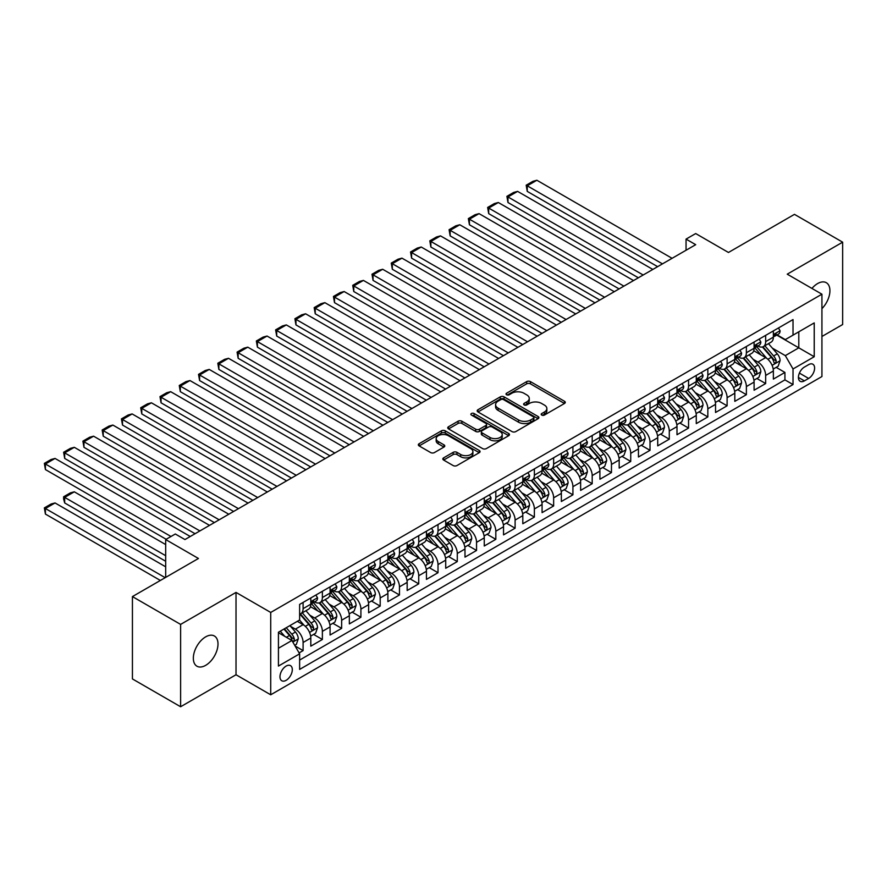 <?xml version="1.0" encoding="UTF-8"?>
<svg xmlns="http://www.w3.org/2000/svg" width="887" height="887" viewBox="0 0 887 887"><rect width="100%" height="100%" fill="white"/><g stroke="black" fill="none" stroke-linecap="round" stroke-linejoin="round"><path stroke-width="1.33" d="M541.746 415.072A1.874 1.087 0 0 0 544.396 415.072L564.498 403.463A2.672 1.541 0 0 0 565.285 402.376A2.672 1.541 0 0 0 564.498 401.279L530.448 381.621A2.672 1.541 0 0 0 526.667 381.621L506.566 393.229A1.874 1.087 0 0 0 506.011 393.994A1.874 1.087 0 0 0 506.566 394.759A1.874 1.087 0 0 0 509.216 394.759L511.81 393.251A8.56 4.945 0 0 1 523.918 393.251L526.756 394.892A8.56 4.945 0 0 1 529.262 398.385A8.56 4.945 0 0 1 526.756 401.889L524.162 403.385A1.874 1.087 0 0 0 523.607 404.15A1.874 1.087 0 0 0 524.162 404.915A1.874 1.087 0 0 0 526.811 404.915L529.406 403.419A8.56 4.945 0 0 1 541.513 403.419L544.352 405.049A8.56 4.945 0 0 1 546.858 408.552A8.56 4.945 0 0 1 544.352 412.045L541.746 413.542A1.874 1.087 0 0 0 541.203 414.307A1.874 1.087 0 0 0 541.746 415.072L541.746 413.542M205.662 665.35A17.441 10.067 120 0 0 217.06 649.983A17.441 10.067 120 0 0 214.388 636.001A17.441 10.067 120 0 0 205.662 636.866A17.441 10.067 120 0 0 194.275 652.233A17.441 10.067 120 0 0 196.947 666.215A17.441 10.067 120 0 0 205.662 665.35M821.927 308.643A17.441 10.067 120 0 0 826.318 282.709A17.441 10.067 120 0 0 817.592 283.574A17.441 10.067 120 0 0 811.938 288.43M286.135 680.318A8.726 5.034 120 0 0 291.834 672.634A8.726 5.034 120 0 0 290.492 665.638A8.726 5.034 120 0 0 286.135 666.07A8.726 5.034 120 0 0 280.436 673.765A8.726 5.034 120 0 0 281.778 680.75A8.726 5.034 120 0 0 286.135 680.318M443.611 457.858A2.672 1.541 0 0 0 442.835 458.956A2.672 1.541 0 0 0 443.611 460.043L453.168 465.564A2.672 1.541 0 0 0 456.949 465.564L479.279 452.669A2.672 1.541 0 0 0 480.055 451.583A2.672 1.541 0 0 0 479.279 450.485L445.219 430.827A2.672 1.541 0 0 0 441.438 430.827L419.119 443.722A2.672 1.541 0 0 0 418.331 444.808A2.672 1.541 0 0 0 419.119 445.906L430.661 452.558A2.672 1.541 0 0 0 434.442 452.558L443.988 447.048A2.672 1.541 0 0 0 444.775 445.961A2.672 1.541 0 0 0 443.988 444.864L438.267 441.56A7.151 4.136 0 0 1 436.171 438.644A7.151 4.136 0 0 1 440.595 434.818A7.151 4.136 0 0 1 448.39 435.717L470.809 448.656A7.151 4.136 0 0 1 472.904 451.583A7.151 4.136 0 0 1 468.491 455.397A7.151 4.136 0 0 1 460.686 454.499L456.949 452.348A2.672 1.541 0 0 0 453.168 452.348L443.611 457.858L443.611 460.043M821.927 336.483L842.65 324.52L842.65 242.173L794.464 214.355L728.46 252.473L695.696 233.558L686.05 239.113L695.696 244.679L184.951 539.551L175.316 533.996L165.681 539.551L165.681 577.393M180.615 624.404L180.615 706.751L236.02 674.752L236.02 592.416L180.615 624.404L132.429 596.585L198.444 558.477L165.681 539.551M236.02 592.416L270.712 612.44L821.927 294.196L821.927 376.543L270.712 694.787L270.712 612.44M842.65 242.173L787.235 274.172L821.927 294.196M511.999 431.592A2.672 1.541 0 0 0 515.79 431.592L538.11 418.708A2.672 1.541 0 0 0 538.897 417.611A2.672 1.541 0 0 0 538.11 416.524L504.06 396.866A2.672 1.541 0 0 0 500.279 396.866L477.949 409.75A2.672 1.541 0 0 0 477.162 410.836A2.672 1.541 0 0 0 477.949 411.934L511.999 431.592M472.172 415.482A1.874 1.087 0 0 1 474.068 415.748L474.068 413.519L508.694 433.51A2.672 1.541 0 0 1 509.471 434.597A2.672 1.541 0 0 1 508.694 435.694L486.364 448.578A2.672 1.541 0 0 1 482.583 448.578L448.534 428.92L458.091 423.443L458.091 421.214L448.534 426.736A2.672 1.541 0 0 0 447.747 427.822A2.672 1.541 0 0 0 448.534 428.92L448.534 426.736M458.091 423.443A2.672 1.541 0 0 1 461.872 423.443L461.872 421.214A2.672 1.541 0 0 0 458.091 421.214M461.872 421.214L475.676 429.186A2.672 1.541 0 0 0 479.468 429.186L485.799 425.527A2.672 1.541 0 0 0 486.586 424.441A2.672 1.541 0 0 0 485.799 423.343L471.418 415.049A1.874 1.087 0 0 1 470.875 414.284A1.874 1.087 0 0 1 472.028 413.287A1.874 1.087 0 0 1 474.068 413.519M180.615 706.751L132.429 678.932L132.429 596.585M299.096 652.921L303.099 650.603L295.094 645.991M290.548 626.333L295.382 629.127A10.899 6.298 60 0 1 303.099 642.487L310.805 638.03L310.805 646.157L322.369 639.483L313.599 634.416M309.818 615.212L314.663 618.006A10.899 6.298 60 0 1 322.369 631.356L330.075 626.909L330.075 635.025L341.639 628.351L332.869 623.295M329.088 604.08L333.933 606.874A10.899 6.298 60 0 1 341.639 620.235L349.345 615.778L349.345 623.905L360.909 617.23L352.139 612.163M348.369 592.959L353.203 595.754A10.899 6.298 60 0 1 360.909 609.103L368.626 604.657L368.626 612.773L380.19 606.098L371.42 601.031M367.639 581.828L372.473 584.622A10.899 6.298 60 0 1 380.19 597.971L387.896 593.525L387.896 601.652L399.46 594.966L390.69 589.91M386.909 570.696L391.755 573.49A10.899 6.298 60 0 1 399.46 586.85L407.166 582.393L407.166 590.52L418.731 583.846L409.96 578.779M406.191 559.575L411.025 562.369A10.899 6.298 60 0 1 418.731 575.718L426.447 571.272L426.447 579.388L438.012 572.714L429.241 567.658M425.461 548.443L430.295 551.237A10.899 6.298 60 0 1 438.012 564.598L445.717 560.14L445.717 568.268L457.282 561.593L448.512 556.526M444.731 537.322L449.576 540.116A10.899 6.298 60 0 1 457.282 553.466L464.988 549.02L464.988 557.136L476.552 550.461L467.782 545.394M464.001 526.191L468.846 528.985A10.899 6.298 60 0 1 476.552 542.334L484.258 537.888L484.258 546.015L495.822 539.329L487.063 534.273M483.282 515.07L488.116 517.864A10.899 6.298 60 0 1 495.822 531.213L503.539 526.756L503.539 534.883L515.103 528.208L506.333 523.142M502.552 503.938L507.386 506.732A10.899 6.298 60 0 1 515.103 520.081L522.809 515.635L522.809 523.751L534.373 517.077L525.603 512.021M521.822 492.806L526.667 495.6A10.899 6.298 60 0 1 534.373 508.961L542.079 504.503L542.079 512.631L553.643 505.956L544.873 500.889M541.103 481.685L545.937 484.479A10.899 6.298 60 0 1 553.643 497.829L561.36 493.383L561.36 501.499L572.924 494.824L564.154 489.757M560.373 470.553L565.207 473.348A10.899 6.298 60 0 1 572.924 486.697L580.63 482.251L580.63 490.378L592.194 483.703L583.424 478.636M579.643 459.433L584.489 462.227A10.899 6.298 60 0 1 592.194 475.576L599.9 471.119L599.9 479.246L611.465 472.571L602.694 467.504M598.913 448.301L603.759 451.095A10.899 6.298 60 0 1 611.465 464.444L619.181 459.998L619.181 468.114L630.735 461.44L621.975 456.384M618.195 437.169L623.029 439.963A10.899 6.298 60 0 1 630.735 453.324L638.452 448.866L638.452 456.993L650.016 450.319L641.246 445.252M637.465 426.048L642.299 428.842A10.899 6.298 60 0 1 650.016 442.192L657.722 437.746L657.722 445.862L669.286 439.187L660.516 434.12M656.735 414.916L661.58 417.71A10.899 6.298 60 0 1 669.286 431.06L676.992 426.614L676.992 434.741L688.556 428.066L679.786 422.999M676.016 403.796L680.85 406.59A10.899 6.298 60 0 1 688.556 419.939L696.273 415.482L696.273 423.609L707.837 416.934L699.067 411.867M695.286 392.664L700.12 395.458A10.899 6.298 60 0 1 707.837 408.807L715.543 404.361L715.543 412.488L727.107 405.802L718.337 400.747M714.556 381.532L719.401 384.326A10.899 6.298 60 0 1 727.107 397.686L734.813 393.229L734.813 401.356L746.377 394.682L737.607 389.615M733.826 370.411L738.671 373.205A10.899 6.298 60 0 1 746.377 386.555L754.094 382.109L754.094 390.225L765.658 383.55L765.658 375.434A10.899 6.298 -120 0 0 757.941 362.073L753.107 359.279M756.888 378.494L765.658 383.55M310.805 638.03A10.899 6.298 -120 0 0 303.099 624.681L297.311 621.343M330.075 626.909A10.899 6.298 -120 0 0 322.369 613.549L310.45 606.675M349.345 615.778A10.899 6.298 -120 0 0 341.639 602.428L329.72 595.543M368.626 604.657A10.899 6.298 -120 0 0 360.909 591.296L348.99 584.422M387.896 593.525A10.899 6.298 -120 0 0 380.19 580.176L368.271 573.29M407.166 582.393A10.899 6.298 -120 0 0 399.46 569.044L387.541 562.158M426.447 571.272A10.899 6.298 -120 0 0 418.731 557.912L406.811 551.038M445.717 560.14A10.899 6.298 -120 0 0 438.012 546.791L426.093 539.906M464.988 549.02A10.899 6.298 -120 0 0 457.282 535.659L445.363 528.785M484.258 537.888A10.899 6.298 -120 0 0 476.552 524.539L464.633 517.653M503.539 526.756A10.899 6.298 -120 0 0 495.822 513.407L483.903 506.521M522.809 515.635A10.899 6.298 -120 0 0 515.103 502.275L503.184 495.401M542.079 504.503A10.899 6.298 -120 0 0 534.373 491.154L522.454 484.269M561.36 493.383A10.899 6.298 -120 0 0 553.643 480.022L541.724 473.148M580.63 482.251A10.899 6.298 -120 0 0 572.924 468.901L561.005 462.016M599.9 471.119A10.899 6.298 -120 0 0 592.194 457.77L580.275 450.884M619.181 459.998A10.899 6.298 -120 0 0 611.465 446.649L599.545 439.764M638.452 448.866A10.899 6.298 -120 0 0 630.735 435.517L618.816 428.632M657.722 437.746A10.899 6.298 -120 0 0 650.016 424.385L638.097 417.511M676.992 426.614A10.899 6.298 -120 0 0 669.286 413.264L657.367 406.379M696.273 415.482A10.899 6.298 -120 0 0 688.556 402.133L676.637 395.247M715.543 404.361A10.899 6.298 -120 0 0 707.837 391.012L695.918 384.126M734.813 393.229A10.899 6.298 -120 0 0 727.107 379.88L715.188 372.995M754.094 382.109A10.899 6.298 -120 0 0 746.377 368.748L734.458 361.874M808.634 364.635L804.387 367.085A8.449 4.878 120 0 0 798.877 374.525A8.449 4.878 120 0 0 800.163 381.299A8.449 4.878 120 0 0 804.387 380.878L808.634 378.439A8.449 4.878 120 0 0 814.155 370.988A8.449 4.878 120 0 0 812.858 364.213A8.449 4.878 120 0 0 808.634 364.635M278.429 648.275L291.912 640.481L299.629 653.83L299.629 669.408L793.022 384.548L793.022 368.97L785.317 355.62L772.377 348.159M299.629 653.83L278.429 666.07L278.429 632.243L299.629 620.002L299.629 604.424L793.022 319.564L793.022 335.142L814.222 322.912L814.222 356.729L793.022 368.97M314.552 601.918L314.663 601.985A10.899 6.298 60 0 0 320.107 602.517L327.824 598.071A10.899 6.298 -120 0 0 330.075 593.081L330.075 586.85M333.834 590.797L333.933 590.853A10.899 6.298 60 0 0 339.377 591.396L347.094 586.939A10.899 6.298 -120 0 0 349.345 581.95L349.345 575.718M353.104 579.666L353.203 579.721A10.899 6.298 60 0 0 358.658 580.264L366.364 575.818A10.899 6.298 -120 0 0 368.626 570.829L368.626 564.598M372.374 568.545L372.473 568.6A10.899 6.298 60 0 0 377.929 569.144L385.634 564.686A10.899 6.298 -120 0 0 387.896 559.697L387.896 553.466M391.655 557.413L391.755 557.468A10.899 6.298 60 0 0 397.199 558.012L404.915 553.566A10.899 6.298 -120 0 0 407.166 548.565L407.166 542.334M410.925 546.281L411.025 546.348A10.899 6.298 60 0 0 416.48 546.88L424.186 542.434A10.899 6.298 -120 0 0 426.447 537.444L426.447 531.213M430.195 535.16L430.295 535.216A10.899 6.298 60 0 0 435.75 535.759L443.456 531.302A10.899 6.298 -120 0 0 445.717 526.313L445.717 520.081M449.465 524.029L449.576 524.095A10.899 6.298 60 0 0 455.02 524.627L462.737 520.181A10.899 6.298 -120 0 0 464.988 515.192L464.988 508.961M468.746 512.908L468.846 512.963A10.899 6.298 60 0 0 474.301 513.506L482.007 509.049A10.899 6.298 -120 0 0 484.258 504.06L484.258 497.829M488.016 501.776L488.116 501.831A10.899 6.298 60 0 0 493.571 502.375L501.277 497.929A10.899 6.298 -120 0 0 503.539 492.928L503.539 486.697M507.286 490.644L507.386 490.711A10.899 6.298 60 0 0 512.841 491.243L520.547 486.797A10.899 6.298 -120 0 0 522.809 481.807L522.809 475.576M526.568 479.523L526.667 479.579A10.899 6.298 60 0 0 532.111 480.122L539.828 475.665A10.899 6.298 -120 0 0 542.079 470.675L542.079 464.444M545.838 468.391L545.937 468.458A10.899 6.298 60 0 0 551.392 468.99L559.098 464.544A10.899 6.298 -120 0 0 561.36 459.555L561.36 453.324M565.108 457.271L565.207 457.326A10.899 6.298 60 0 0 570.663 457.869L578.368 453.412A10.899 6.298 -120 0 0 580.63 448.423L580.63 442.192M584.378 446.139L584.489 446.194A10.899 6.298 60 0 0 589.933 446.738L597.65 442.291A10.899 6.298 -120 0 0 599.9 437.291L599.9 431.06M603.659 435.018L603.759 435.073A10.899 6.298 60 0 0 609.214 435.606L616.92 431.16A10.899 6.298 -120 0 0 619.181 426.17L619.181 419.939M622.929 423.886L623.029 423.942A10.899 6.298 60 0 0 628.484 424.485L636.19 420.028A10.899 6.298 -120 0 0 638.452 415.038L638.452 408.807M642.199 412.754L642.299 412.821A10.899 6.298 60 0 0 647.754 413.353L655.46 408.907A10.899 6.298 -120 0 0 657.722 403.918L657.722 397.686M661.48 401.634L661.58 401.689A10.899 6.298 60 0 0 667.024 402.232L674.741 397.775A10.899 6.298 -120 0 0 676.992 392.786L676.992 386.555M680.75 390.502L680.85 390.557A10.899 6.298 60 0 0 686.305 391.1L694.011 386.654A10.899 6.298 -120 0 0 696.273 381.654L696.273 375.423M700.02 379.381L700.12 379.436A10.899 6.298 60 0 0 705.575 379.969L713.281 375.523A10.899 6.298 -120 0 0 715.543 370.533L715.543 364.302M719.302 368.249L719.401 368.305A10.899 6.298 60 0 0 724.845 368.848L732.562 364.391A10.899 6.298 -120 0 0 734.813 359.401L734.813 353.17M738.572 357.117L738.671 357.184A10.899 6.298 60 0 0 744.126 357.716L751.832 353.27A10.899 6.298 -120 0 0 754.094 348.281L754.094 342.049M299.629 660.061L784.928 379.88L784.928 372.429L773.364 379.104L773.364 370.977A10.899 6.298 -120 0 0 765.658 357.627L753.739 350.742M757.842 345.997L757.941 346.052A10.899 6.298 -120 0 0 763.397 346.595A10.899 6.298 -120 0 0 765.658 341.606L765.658 335.375M763.397 346.595L771.102 342.138A10.899 6.298 -120 0 0 773.364 337.149L773.364 330.918M303.099 602.428L303.099 608.659A10.899 6.298 60 0 1 300.837 613.649A10.899 6.298 60 0 1 299.629 614.092M300.837 613.649L308.543 609.203A10.899 6.298 -120 0 0 310.805 604.202L310.805 597.971M322.369 591.296L322.369 597.528A10.899 6.298 60 0 1 320.107 602.517M341.639 580.176L341.639 586.407A10.899 6.298 60 0 1 339.377 591.396M360.909 569.044L360.909 575.275A10.899 6.298 60 0 1 358.658 580.264M380.19 557.912L380.19 564.143A10.899 6.298 60 0 1 377.929 569.144M399.46 546.791L399.46 553.022A10.899 6.298 60 0 1 397.199 558.012M418.731 535.659L418.731 541.89A10.899 6.298 60 0 1 416.48 546.88M438.012 524.539L438.012 530.77A10.899 6.298 60 0 1 435.75 535.759M457.282 513.407L457.282 519.638A10.899 6.298 60 0 1 455.02 524.627M476.552 502.275L476.552 508.506A10.899 6.298 60 0 1 474.301 513.506M495.822 491.154L495.822 497.385A10.899 6.298 60 0 1 493.571 502.375M515.103 480.022L515.103 486.253A10.899 6.298 60 0 1 512.841 491.243M534.373 468.901L534.373 475.133A10.899 6.298 60 0 1 532.111 480.122M553.643 457.77L553.643 464.001A10.899 6.298 60 0 1 551.392 468.99M572.924 446.638L572.924 452.869A10.899 6.298 60 0 1 570.663 457.869M592.194 435.517L592.194 441.748A10.899 6.298 60 0 1 589.933 446.738M611.465 424.385L611.465 430.616A10.899 6.298 60 0 1 609.214 435.606M630.735 413.264L630.735 419.496A10.899 6.298 60 0 1 628.484 424.485M650.016 402.133L650.016 408.364A10.899 6.298 60 0 1 647.754 413.353M669.286 391.001L669.286 397.243A10.899 6.298 60 0 1 667.024 402.232M688.556 379.88L688.556 386.111A10.899 6.298 60 0 1 686.305 391.1M707.837 368.748L707.837 374.979A10.899 6.298 60 0 1 705.575 379.969M727.107 357.627L727.107 363.858A10.899 6.298 60 0 1 724.845 368.848M746.377 346.495L746.377 352.727A10.899 6.298 60 0 1 744.126 357.716M746.377 386.555L746.377 394.682M727.107 397.686L727.107 405.802M707.837 408.807L707.837 416.934M688.556 419.939L688.556 428.066M669.286 431.06L669.286 439.187M650.016 442.192L650.016 450.319M630.735 453.324L630.735 461.44M611.465 464.444L611.465 472.571M592.194 475.576L592.194 483.703M572.924 486.697L572.924 494.824M553.643 497.829L553.643 505.956M534.373 508.961L534.373 517.077M515.103 520.081L515.103 528.208M495.822 531.213L495.822 539.329M476.552 542.334L476.552 550.461M457.282 553.466L457.282 561.593M438.012 564.598L438.012 572.714M418.731 575.718L418.731 583.846M399.46 586.85L399.46 594.966M380.19 597.971L380.19 606.098M360.909 609.103L360.909 617.23M341.639 620.235L341.639 628.351M322.369 631.356L322.369 639.483M303.099 642.487L303.099 650.603M291.912 640.481L278.429 632.697M785.317 355.62L798.799 347.837L798.799 331.805L814.222 322.912M776.735 335.086L814.222 356.729M777.112 334.865L785.317 339.599L793.022 335.142M236.02 674.752L270.712 694.787M686.05 239.113L686.05 250.245M776.158 367.362L784.928 372.429M784.928 379.88L793.022 384.548M542.5 415.338L544.352 414.273A8.56 4.945 0 0 0 546.858 410.77L546.858 408.552M529.262 398.385L529.262 400.614A8.56 4.945 0 0 1 526.756 404.106L524.904 405.182M564.465 403.485L530.448 383.849A2.672 1.541 0 0 0 526.667 383.849L507.309 395.025M538.076 418.731L504.06 399.083A2.672 1.541 0 0 0 500.279 399.083L477.982 411.956M533.375 418.376A1.874 1.087 0 0 0 533.93 417.611A1.874 1.087 0 0 0 533.375 416.846L503.494 399.593A1.874 1.087 0 0 0 500.845 399.593L498.095 401.179A8.56 4.945 0 0 0 495.589 404.672A8.56 4.945 0 0 0 498.095 408.164L518.529 419.961A8.56 4.945 0 0 0 530.637 419.961L533.375 418.376L533.375 420.604A1.874 1.087 0 0 0 533.93 419.839L533.93 417.611M495.589 404.672L495.589 406.9A8.56 4.945 0 0 0 498.095 410.393L498.095 408.164M533.375 420.604L530.637 422.19A8.56 4.945 0 0 1 518.529 422.19L498.095 410.393M461.872 423.443L475.676 431.415A2.672 1.541 0 0 0 479.468 431.415L485.799 427.756A2.672 1.541 0 0 0 486.586 426.669L486.586 424.441M474.068 415.748L508.661 435.705M490.012 437.468A7.151 4.136 0 0 0 497.807 438.355A7.151 4.136 0 0 0 502.23 434.541A7.151 4.136 0 0 0 500.135 431.625L492.23 427.057A2.672 1.541 0 0 0 488.449 427.057L482.118 430.716A2.672 1.541 0 0 0 481.331 431.814A2.672 1.541 0 0 0 482.118 432.9L490.012 437.468L490.012 439.686A7.151 4.136 0 0 0 497.807 440.584A7.151 4.136 0 0 0 502.23 436.77L502.23 434.541M481.331 431.814L481.331 434.042A2.672 1.541 0 0 0 482.118 435.129L482.118 432.9M490.012 439.686L482.118 435.129M472.904 451.583L472.904 453.811A7.151 4.136 0 0 1 468.491 457.625A7.151 4.136 0 0 1 460.686 456.727L456.949 454.576A2.672 1.541 0 0 0 453.168 454.576L443.655 460.065M436.171 438.644L436.171 440.861A7.151 4.136 0 0 0 438.267 443.788L438.267 441.56M443.955 447.07L438.267 443.788M479.235 452.692L445.219 433.056A2.672 1.541 0 0 0 441.438 433.056L419.152 445.917M773.198 369.07L778.176 366.198L780.105 360.632A7.218 4.169 -120 0 0 777.289 353.846L768.486 343.646M766.723 358.326L756.655 346.673M527.244 235.887L619.082 288.918L488.693 213.634L487.639 207.458L494.381 203.566L498.328 202.513L488.693 208.068L488.693 213.634M761.002 354.933L755.159 348.17A17.308 9.99 -120 0 0 754.615 347.571M762.41 346.983L771.324 357.295A7.218 4.169 60 0 1 773.896 362.273C774.983 363.725 775.748 363.282 776.203 360.931A7.218 4.169 -120 0 0 773.63 355.964L764.827 345.764M762.942 346.817L772.51 357.893A3.681 2.129 60 0 1 773.431 359.335L776.203 360.931M773.896 362.273L774.418 363.127M662.445 263.871L527.244 185.815L527.244 191.381L657.622 266.654M778.464 327.968L780.105 330.807A7.218 4.169 60 0 1 778.609 334L774.95 336.118A7.218 4.169 -120 0 0 776.203 334.454L776.058 333.811M672.08 258.317L536.879 180.249L527.244 185.815L526.179 185.206L532.932 181.314L536.879 180.249M773.608 336.45L773.63 336.45A7.218 4.169 -120 0 0 774.95 336.118M775.271 333.911L776.203 334.454C775.759 333.368 774.983 333.811 773.896 335.785A7.218 4.169 60 0 1 773.364 336.816M527.244 191.381L526.179 185.206M753.928 380.19L758.906 377.319L760.835 371.753A7.218 4.169 -120 0 0 758.019 364.978L749.216 354.778M747.453 369.458L737.385 357.805M507.974 247.018L599.8 300.039M741.72 366.065L735.877 359.302A17.308 9.99 -120 0 0 735.345 358.703M743.14 358.115L752.043 368.427A7.218 4.169 60 0 1 754.626 373.405C755.702 374.857 756.478 374.403 756.933 372.063A7.218 4.169 -120 0 0 754.36 367.085L745.557 356.896M743.661 357.938L753.229 369.025A3.681 2.129 60 0 1 754.161 370.467L756.933 372.063M754.626 373.405L755.147 374.259M734.658 391.322L739.636 388.451L741.565 382.885A7.218 4.169 -120 0 0 738.749 376.099L729.946 365.91M728.183 380.59L718.115 368.937M488.693 258.15L580.53 311.171L450.152 235.887L449.088 229.711L455.84 225.819L459.788 224.766L450.152 230.332L450.152 235.887M722.45 377.186L716.607 370.433A17.308 9.99 -120 0 0 716.075 369.824M723.87 369.236L732.773 379.547A7.218 4.169 60 0 1 735.345 384.526C736.432 385.978 737.208 385.535 737.662 383.195A7.218 4.169 -120 0 0 735.09 378.217L726.276 368.016M724.391 369.07L733.959 380.146A3.681 2.129 60 0 1 734.891 381.587L737.662 383.195M735.345 384.526L735.877 385.379M715.377 402.454L720.366 399.571L722.284 394.005A7.218 4.169 -120 0 0 719.479 387.231L710.664 377.03M708.901 391.71L698.845 380.057M469.423 269.271L561.26 322.291L430.871 247.018L429.818 240.843L436.559 236.951L440.517 235.887L430.871 241.452L430.871 247.018M703.18 388.318L697.337 381.554A17.308 9.99 -120 0 0 696.794 380.955M704.588 380.368L713.503 390.679A7.218 4.169 60 0 1 716.075 395.657C717.162 397.11 717.927 396.666 718.392 394.316A7.218 4.169 -120 0 0 715.809 389.338L707.006 379.148M705.121 380.201L714.689 391.278A3.681 2.129 60 0 1 715.609 392.719L718.392 394.316M716.075 395.657L716.596 396.511M696.107 413.575L701.085 410.703L703.014 405.137A7.218 4.169 -120 0 0 700.198 398.352L691.394 388.162M689.631 402.842L679.564 391.189M450.152 280.403L541.99 333.423L411.601 258.15L410.548 251.975L417.289 248.072L421.236 247.018L411.601 252.584L411.601 258.15M683.899 399.449L678.067 392.686A17.308 9.99 -120 0 0 677.524 392.076M685.318 391.489L694.222 401.811A7.218 4.169 60 0 1 696.805 406.778C697.892 408.231 698.657 407.787 699.111 405.448A7.218 4.169 -120 0 0 696.539 400.469L687.735 390.28M685.839 391.322L695.419 402.41A3.681 2.129 60 0 1 696.339 403.84L699.111 405.448M696.805 406.778L697.326 407.643M643.175 275.003L507.974 196.947L507.974 202.513L638.352 277.786M759.194 339.1L760.835 341.938A7.218 4.169 60 0 1 759.339 345.132L755.68 347.249A7.218 4.169 -120 0 0 756.933 345.575L756.777 344.943M652.81 269.437L517.609 191.381L507.974 196.947L506.909 196.337L513.651 192.435L517.609 191.381M754.327 347.582L754.36 347.582A7.218 4.169 -120 0 0 755.68 347.249M756.001 345.043L756.933 345.575C756.478 344.489 755.713 344.932 754.626 346.917A7.218 4.169 60 0 1 754.094 347.948M507.974 202.513L506.909 196.337M623.894 286.135L487.639 207.458M739.924 350.221L741.565 353.059A7.218 4.169 60 0 1 740.068 356.252L736.398 358.37A7.218 4.169 -120 0 0 737.662 356.707L737.507 356.064M633.54 280.569L498.328 202.513M735.057 358.714L735.09 358.714A7.218 4.169 -120 0 0 736.398 358.37M736.731 356.175L737.662 356.707C737.208 355.62 736.432 356.064 735.345 358.049A7.218 4.169 60 0 1 734.813 359.069M604.624 297.256L469.423 219.2L469.423 224.766L599.812 300.039M720.654 361.353L722.284 364.191A7.218 4.169 60 0 1 720.787 367.384L717.128 369.502A7.218 4.169 -120 0 0 718.392 367.839L718.237 367.196M614.259 291.69L479.058 213.634L469.423 219.2L468.358 218.59L475.11 214.698L479.058 213.634M715.787 369.835L715.809 369.835A7.218 4.169 -120 0 0 717.128 369.502M717.45 367.296L718.392 367.839C717.938 366.752 717.162 367.196 716.075 369.169A7.218 4.169 60 0 1 715.543 370.201M469.423 224.766L468.358 218.59M585.353 308.388L449.088 229.711M701.373 372.485L703.014 375.312A7.218 4.169 60 0 1 701.517 378.516L697.858 380.623A7.218 4.169 -120 0 0 699.111 378.96L698.967 378.317M594.989 302.822L459.788 224.766M696.506 380.966L696.539 380.966A7.218 4.169 -120 0 0 697.858 380.623M698.18 378.427L699.111 378.96C698.657 377.873 697.892 378.317 696.805 380.301A7.218 4.169 60 0 1 696.273 381.321M676.836 424.707L681.815 421.835L683.744 416.269A7.218 4.169 -120 0 0 680.928 409.484L672.124 399.283M670.361 413.963L660.294 402.31M430.871 291.524L522.709 344.555L392.331 269.271L391.267 263.095L398.019 259.204L401.966 258.15L392.331 263.705L392.331 269.271M664.629 410.57L658.786 403.807A17.308 9.99 -120 0 0 658.254 403.208M666.048 402.62L674.952 412.932A7.218 4.169 60 0 1 677.524 417.91C678.61 419.363 679.387 418.919 679.841 416.568A7.218 4.169 -120 0 0 677.269 411.601L668.465 401.401M666.569 402.454L676.138 413.53A3.681 2.129 60 0 1 677.069 414.972L679.841 416.568M677.524 417.91L678.056 418.764M566.083 319.508L429.818 240.843M682.103 383.605L683.744 386.444A7.218 4.169 60 0 1 682.247 389.637L678.588 391.755A7.218 4.169 -120 0 0 679.841 390.092L679.686 389.448M575.718 313.954L440.517 235.887M677.236 392.087L677.269 392.087A7.218 4.169 -120 0 0 678.588 391.755M678.91 389.548L679.841 390.092C679.387 389.005 678.622 389.448 677.524 391.422A7.218 4.169 60 0 1 676.992 392.453M657.555 435.827L662.545 432.956L664.463 427.39A7.218 4.169 -120 0 0 661.658 420.615L652.854 410.415M651.08 425.095L641.024 413.442M411.601 302.655L503.439 355.676L373.061 280.403L371.997 274.227L378.738 270.335L382.696 269.271L373.061 274.837L373.061 280.403M645.359 421.702L639.516 414.939A17.308 9.99 -120 0 0 638.984 414.34M646.778 413.752L655.681 424.064A7.218 4.169 60 0 1 658.254 429.031C659.34 430.483 660.116 430.04 660.571 427.7A7.218 4.169 -120 0 0 657.988 422.722L649.184 412.533M647.299 413.575L656.868 424.662A3.681 2.129 60 0 1 657.799 426.104L660.571 427.7M658.254 429.031L658.786 429.896M546.802 330.64L410.548 251.975M662.833 394.737L664.463 397.576A7.218 4.169 60 0 1 662.977 400.769L659.307 402.886A7.218 4.169 -120 0 0 660.571 401.212L660.416 400.58M556.437 325.074L421.236 247.018M657.966 403.219L657.988 403.219A7.218 4.169 -120 0 0 659.307 402.886M659.64 400.68L660.571 401.212C660.116 400.126 659.34 400.569 658.254 402.554A7.218 4.169 60 0 1 657.722 403.585M638.285 446.959L643.263 444.088L645.193 438.522A7.218 4.169 -120 0 0 642.376 431.736L633.573 421.547M631.81 436.216L621.743 424.574M392.331 313.787L484.169 366.808L353.78 291.524L352.727 285.348L359.468 281.456L363.415 280.403L353.78 285.969L353.78 291.524M626.089 432.823L620.246 426.059A17.308 9.99 -120 0 0 619.703 425.461M627.497 424.873L636.411 435.184A7.218 4.169 60 0 1 638.984 440.163C640.07 441.615 640.835 441.172 641.29 438.832A7.218 4.169 -120 0 0 638.718 433.854L629.914 423.653M628.018 424.707L637.598 435.783A3.681 2.129 60 0 1 638.518 437.224L641.29 438.832M638.984 440.163L639.505 441.016M527.532 341.772L391.267 263.095M643.552 405.858L645.193 408.696A7.218 4.169 60 0 1 643.696 411.89L640.037 414.007A7.218 4.169 -120 0 0 641.29 412.344L641.146 411.701M537.167 336.206L401.966 258.15M638.695 414.351L638.718 414.351A7.218 4.169 -120 0 0 640.037 414.007M640.359 411.801L641.29 412.344C640.835 411.258 640.07 411.701 638.984 413.675A7.218 4.169 60 0 1 638.452 414.706M619.015 458.091L623.993 455.208L625.923 449.642A7.218 4.169 -120 0 0 623.106 442.868L614.303 432.668M612.54 447.347L602.473 435.694M373.061 324.908L464.888 377.929L334.51 302.655L333.445 296.48L340.198 292.588L344.145 291.524L334.51 297.09L334.51 302.655M606.808 443.955L600.965 437.191A17.308 9.99 -120 0 0 600.432 436.592M608.227 436.005L617.13 446.316A7.218 4.169 60 0 1 619.714 451.295C620.789 452.747 621.565 452.303 622.02 449.953A7.218 4.169 -120 0 0 619.448 444.975L610.644 434.785M608.748 435.839L618.317 446.915A3.681 2.129 60 0 1 619.248 448.356L622.02 449.953M619.714 451.295L620.235 452.148M508.262 352.893L371.997 274.227M624.282 416.99L625.923 419.828A7.218 4.169 60 0 1 624.426 423.021L620.767 425.139A7.218 4.169 -120 0 0 622.02 423.476L621.865 422.833M517.897 347.327L382.696 269.271M619.414 425.472L619.448 425.472A7.218 4.169 -120 0 0 620.767 425.139M621.088 422.933L622.02 423.476C621.565 422.389 620.8 422.833 619.714 424.806A7.218 4.169 60 0 1 619.181 425.838M599.745 469.212L604.723 466.34L606.653 460.774A7.218 4.169 -120 0 0 603.836 453.989L595.033 443.799M593.27 458.479L583.202 446.826M353.78 336.04L445.618 389.06L315.24 313.787L314.175 307.612L320.917 303.709L324.875 302.655L315.24 308.221L315.24 313.787M587.538 455.086L581.695 448.323A17.308 9.99 -120 0 0 581.162 447.713M588.957 447.126L597.86 457.437A7.218 4.169 60 0 1 600.432 462.415C601.519 463.868 602.295 463.424 602.75 461.085A7.218 4.169 -120 0 0 600.177 456.106L591.363 445.917M589.478 446.959L599.047 458.047A3.681 2.129 60 0 1 599.978 459.477L602.75 461.085M600.432 462.415L600.965 463.269M488.981 364.025L352.727 285.348M605.012 428.111L606.653 430.949A7.218 4.169 60 0 1 605.156 434.153L601.486 436.26A7.218 4.169 -120 0 0 602.75 434.597L602.595 433.954M498.616 358.459L363.415 280.403M600.144 436.604L600.177 436.604A7.218 4.169 -120 0 0 601.486 436.26M601.818 434.065L602.75 434.597C602.295 433.51 601.519 433.954 600.432 435.938A7.218 4.169 60 0 1 599.9 436.958M580.464 480.344L585.453 477.461L587.371 471.906A7.218 4.169 -120 0 0 584.566 465.121L575.752 454.92M573.989 469.6L563.921 457.947M334.51 347.161L426.348 400.181L295.959 324.908L294.905 318.732L301.647 314.841L305.605 313.787L295.959 319.342L295.959 324.908M568.268 466.207L562.425 459.444A17.308 9.99 -120 0 0 561.881 458.845M569.676 458.257L578.59 468.569A7.218 4.169 60 0 1 581.162 473.547C582.249 475 583.014 474.556 583.48 472.206A7.218 4.169 -120 0 0 580.896 467.238L572.093 457.038M570.208 458.091L579.776 469.168A3.681 2.129 60 0 1 580.697 470.609L583.48 472.206M581.162 473.547L581.684 474.401M469.711 375.146L333.445 296.48M585.742 439.242L587.371 442.081A7.218 4.169 60 0 1 585.875 445.274L582.216 447.392A7.218 4.169 -120 0 0 583.48 445.729L583.324 445.086M479.346 369.591L344.145 291.524M580.874 447.724L580.896 447.724A7.218 4.169 -120 0 0 582.216 447.392M582.537 445.185L583.48 445.729C583.025 444.642 582.249 445.086 581.162 447.059A7.218 4.169 60 0 1 580.63 448.09M561.194 491.465L566.172 488.593L568.101 483.027A7.218 4.169 -120 0 0 565.285 476.252L556.482 466.052M554.719 480.732L544.651 469.079M315.24 358.293L407.078 411.313L276.689 336.04L275.624 329.864L282.376 325.972L286.324 324.908L276.689 330.474L276.689 336.04M548.986 477.339L543.154 470.576A17.308 9.99 -120 0 0 542.611 469.977M550.406 469.389L559.309 479.701A7.218 4.169 60 0 1 561.892 484.668C562.979 486.12 563.744 485.677 564.199 483.337A7.218 4.169 -120 0 0 561.626 478.359L552.823 468.17M550.927 469.212L560.506 480.299A3.681 2.129 60 0 1 561.427 481.741L564.199 483.337M561.892 484.668L562.413 485.533M450.441 386.277L314.175 307.612M566.46 450.374L568.101 453.213A7.218 4.169 60 0 1 566.605 456.406L562.946 458.512A7.218 4.169 -120 0 0 564.199 456.849L564.054 456.217M460.076 380.711L324.875 302.655M561.593 458.856L561.626 458.856A7.218 4.169 -120 0 0 562.946 458.512M563.267 456.317L564.199 456.849C563.744 455.763 562.979 456.206 561.892 458.191A7.218 4.169 60 0 1 561.36 459.222M541.924 502.596L546.902 499.725L548.831 494.159A7.218 4.169 -120 0 0 546.015 487.373L537.212 477.184M535.449 491.853L525.381 480.2M295.959 369.424L387.796 422.445L257.418 347.161L256.354 340.985L263.106 337.093L267.054 336.04L257.418 341.606L257.418 347.161M529.716 488.46L523.873 481.696A17.308 9.99 -120 0 0 523.341 481.098M531.136 480.51L540.039 490.821A7.218 4.169 60 0 1 542.611 495.8C543.698 497.252 544.474 496.809 544.928 494.469A7.218 4.169 -120 0 0 542.356 489.491L533.553 479.29M531.657 480.344L541.225 491.42A3.681 2.129 60 0 1 542.157 492.862L544.928 494.469M542.611 495.8L543.143 496.653M431.16 397.409L294.905 318.732M547.19 461.495L548.831 464.333A7.218 4.169 60 0 1 547.334 467.527L543.676 469.644A7.218 4.169 -120 0 0 544.928 467.981L544.773 467.338M440.806 391.843L305.605 313.787M542.323 469.988L542.356 469.988A7.218 4.169 -120 0 0 543.676 469.644M543.997 467.438L544.928 467.981C544.474 466.895 543.698 467.338 542.611 469.312A7.218 4.169 60 0 1 542.079 470.343M522.643 513.728L527.632 510.845L529.55 505.28A7.218 4.169 -120 0 0 526.745 498.505L517.93 488.305M516.167 502.984L506.111 491.331M276.689 380.545L368.526 433.566L238.148 358.293L237.084 352.117L243.825 348.225L247.783 347.161L238.148 352.727L238.148 358.293M510.446 499.592L504.603 492.828A17.308 9.99 -120 0 0 504.071 492.23M511.866 491.642L520.769 501.953A7.218 4.169 60 0 1 523.341 506.932C524.428 508.384 525.204 507.929 525.658 505.59A7.218 4.169 -120 0 0 523.075 500.612L514.272 490.422M512.387 491.476L521.955 502.552A3.681 2.129 60 0 1 522.886 503.993L525.658 505.59M523.341 506.932L523.862 507.785M411.89 408.53L275.624 329.864M527.92 472.627L529.55 475.465A7.218 4.169 60 0 1 528.064 478.658L524.394 480.776A7.218 4.169 -120 0 0 525.658 479.113L525.503 478.47M421.525 402.964L286.324 324.908M523.053 481.109L523.075 481.109A7.218 4.169 -120 0 0 524.394 480.776M524.727 478.57L525.658 479.113C525.204 478.015 524.428 478.47 523.341 480.444A7.218 4.169 60 0 1 522.809 481.475M503.372 524.849L508.351 521.977L510.28 516.411A7.218 4.169 -120 0 0 507.464 509.626L498.66 499.436M496.897 514.116L486.83 502.463M257.418 391.677L349.256 444.697L218.867 369.424L217.814 363.249L224.555 359.346L228.502 358.293L218.867 363.858L218.867 369.424M491.165 510.724L485.333 503.96A17.308 9.99 -120 0 0 484.79 503.35M492.584 502.763L501.499 513.074A7.218 4.169 60 0 1 504.071 518.052C505.158 519.505 505.923 519.061 506.377 516.722A7.218 4.169 -120 0 0 503.805 511.744L495.001 501.543M493.105 502.596L502.685 513.684A3.681 2.129 60 0 1 503.605 515.114L506.377 516.722M504.071 518.052L504.592 518.906M392.619 419.662L256.354 340.985M508.639 483.748L510.28 486.586A7.218 4.169 60 0 1 508.783 489.79L505.124 491.897A7.218 4.169 -120 0 0 506.377 490.234L506.233 489.591M402.254 414.096L267.054 336.04M503.783 492.241L503.805 492.241A7.218 4.169 -120 0 0 505.124 491.897M505.446 489.702L506.377 490.234C505.923 489.147 505.158 489.591 504.071 491.575A7.218 4.169 60 0 1 503.539 492.595M484.102 535.981L489.081 533.098L491.01 527.543A7.218 4.169 -120 0 0 488.194 520.758L479.39 510.557M477.627 525.237L467.56 513.584M238.148 402.798L329.975 455.818L199.597 380.545L198.533 374.369L205.285 370.478L209.232 369.424L199.597 374.979L199.597 380.545M471.895 521.844L466.052 515.081A17.308 9.99 -120 0 0 465.52 514.482M473.314 513.895L482.218 524.206A7.218 4.169 60 0 1 484.801 529.184C485.876 530.637 486.653 530.193 487.107 527.843A7.218 4.169 -120 0 0 484.535 522.875L475.731 512.675M473.835 513.728L483.404 524.805A3.681 2.129 60 0 1 484.335 526.246L487.107 527.843M484.801 529.184L485.322 530.038M373.349 430.783L237.084 352.117M489.369 494.879L491.01 497.718A7.218 4.169 60 0 1 489.513 500.911L485.854 503.029A7.218 4.169 -120 0 0 487.107 501.366L486.952 500.723M382.984 425.228L247.783 347.161M484.502 503.361L484.535 503.361A7.218 4.169 -120 0 0 485.854 503.029M486.176 500.822L487.107 501.366C486.653 500.279 485.888 500.723 484.801 502.696A7.218 4.169 60 0 1 484.258 503.727M464.832 547.102L469.811 544.23L471.74 538.664A7.218 4.169 -120 0 0 468.924 531.89L460.12 521.689M458.346 536.369L448.29 524.716M218.867 413.93L310.705 466.95L180.327 391.677L179.263 385.501L186.004 381.598L189.962 380.545L180.327 386.111L180.327 391.677M452.625 532.976L446.782 526.213A17.308 9.99 -120 0 0 446.25 525.603M454.044 525.026L462.947 535.338A7.218 4.169 60 0 1 465.52 540.305C466.606 541.757 467.382 541.314 467.837 538.974A7.218 4.169 -120 0 0 465.265 533.996L456.45 523.807M454.565 524.849L464.134 535.936A3.681 2.129 60 0 1 465.065 537.378L467.837 538.974M465.52 540.305L466.052 541.17M354.068 441.914L217.814 363.249M470.099 506.011L471.74 508.85A7.218 4.169 60 0 1 470.243 512.043L466.573 514.15A7.218 4.169 -120 0 0 467.837 512.486L467.682 511.854M363.703 436.349L228.502 358.293M465.231 514.493L465.265 514.493A7.218 4.169 -120 0 0 466.573 514.15M466.906 511.954L467.837 512.486C467.382 511.4 466.606 511.843 465.52 513.828A7.218 4.169 60 0 1 464.988 514.859M445.551 558.233L450.529 555.362L452.459 549.796A7.218 4.169 -120 0 0 449.654 543.01L440.839 532.821M439.076 547.49L429.009 535.837M199.597 425.061L291.435 478.082L161.046 402.798L159.993 396.622L166.734 392.73L170.681 391.677L161.046 397.243L161.046 402.798M433.355 544.097L427.512 537.334A17.308 9.99 -120 0 0 426.969 536.735M434.763 536.147L443.677 546.459A7.218 4.169 60 0 1 446.25 551.437C447.336 552.889 448.101 552.446 448.567 550.106A7.218 4.169 -120 0 0 445.984 545.128L437.18 534.928M435.295 535.981L444.864 547.057A3.681 2.129 60 0 1 445.784 548.499L448.567 550.106M446.25 551.437L446.771 552.291M334.798 453.046L198.533 374.369M450.829 517.132L452.459 519.97A7.218 4.169 60 0 1 450.962 523.164L447.303 525.281A7.218 4.169 -120 0 0 448.567 523.618L448.412 522.975M344.433 447.48L209.232 369.424M445.961 525.625L445.984 525.625A7.218 4.169 -120 0 0 447.303 525.281M447.625 523.075L448.567 523.618C448.112 522.532 447.336 522.975 446.25 524.949A7.218 4.169 60 0 1 445.717 525.98M426.281 569.365L431.259 566.483L433.189 560.917A7.218 4.169 -120 0 0 430.372 554.142L421.569 543.942M419.806 558.622L409.739 546.969M180.327 436.182L272.165 489.203L141.776 413.93L140.711 407.754L147.464 403.862L151.411 402.798L141.776 408.364L141.776 413.93M414.074 555.229L408.231 548.465A17.308 9.99 -120 0 0 407.698 547.867M415.493 547.279L424.396 557.59A7.218 4.169 60 0 1 426.98 562.569C428.066 564.021 428.831 563.567 429.286 561.227A7.218 4.169 -120 0 0 426.714 556.249L417.91 546.059M416.014 547.113L425.583 558.189A3.681 2.129 60 0 1 426.514 559.63L429.286 561.227M426.98 562.569L427.501 563.422M315.528 464.167L179.263 385.501M431.548 528.264L433.189 531.102A7.218 4.169 60 0 1 431.692 534.296L428.033 536.413A7.218 4.169 -120 0 0 429.286 534.75L429.142 534.107M325.163 458.601L189.962 380.545M426.68 536.746L426.714 536.746A7.218 4.169 -120 0 0 428.033 536.413M428.354 534.207L429.286 534.75C428.831 533.652 428.066 534.107 426.98 536.081A7.218 4.169 60 0 1 426.447 537.112M407.011 580.486L411.989 577.614L413.919 572.048A7.218 4.169 -120 0 0 411.102 565.263L402.299 555.074M400.536 569.753L390.468 558.1M161.046 447.314L252.884 500.335L122.506 425.061L121.441 418.886L128.194 414.983L132.141 413.93L122.506 419.496L122.506 425.061M394.804 566.361L388.961 559.597A17.308 9.99 -120 0 0 388.428 558.987M396.223 558.4L405.126 568.711A7.218 4.169 60 0 1 407.698 573.689C408.785 575.142 409.561 574.698 410.016 572.359A7.218 4.169 -120 0 0 407.443 567.381L398.629 557.18M396.744 558.233L406.313 569.321A3.681 2.129 60 0 1 407.244 570.751L410.016 572.359M407.698 573.689L408.231 574.543M296.247 475.299L159.993 396.622M412.278 539.385L413.919 542.223A7.218 4.169 60 0 1 412.422 545.427L408.763 547.534A7.218 4.169 -120 0 0 410.016 545.871L409.861 545.228M305.893 469.733L170.681 391.677M407.41 547.878L407.443 547.878A7.218 4.169 -120 0 0 408.763 547.534M409.084 545.339L410.016 545.871C409.561 544.784 408.785 545.228 407.698 547.212A7.218 4.169 60 0 1 407.166 548.233M387.73 591.618L392.719 588.735L394.637 583.18A7.218 4.169 -120 0 0 391.832 576.395L383.018 566.194M381.255 580.874L371.198 569.221M141.776 458.435L233.614 511.455L103.225 436.182L102.171 430.007L108.913 426.115L112.871 425.061L103.225 430.616L103.225 436.182M375.534 577.481L369.691 570.718A17.308 9.99 -120 0 0 369.158 570.119M376.942 569.532L385.856 579.843A7.218 4.169 60 0 1 388.428 584.821C389.515 586.274 390.291 585.83 390.746 583.48A7.218 4.169 -120 0 0 388.162 578.512L379.359 568.312M377.474 569.365L387.042 580.442A3.681 2.129 60 0 1 387.974 581.883L390.746 583.48M388.428 584.821L388.95 585.675M276.977 486.42L140.711 407.754M393.008 550.517L394.637 553.355A7.218 4.169 60 0 1 393.152 556.548L389.482 558.666A7.218 4.169 -120 0 0 390.746 557.003L390.59 556.36M286.612 480.865L151.411 402.798M388.14 558.998L388.162 558.998A7.218 4.169 -120 0 0 389.482 558.666M389.814 556.459L390.746 557.003C390.291 555.916 389.515 556.36 388.428 558.333A7.218 4.169 60 0 1 387.896 559.364M368.46 602.739L373.438 599.867L375.367 594.301A7.218 4.169 -120 0 0 372.551 587.516L363.748 577.326M361.985 592.006L351.917 580.353M122.506 469.567L214.344 522.587L83.955 447.314L82.901 441.138L89.642 437.236L93.59 436.182L83.955 441.748L83.955 447.314M356.252 588.613L350.42 581.85A17.308 9.99 -120 0 0 349.877 581.24M357.672 580.663L366.586 590.975A7.218 4.169 60 0 1 369.158 595.942C370.245 597.394 371.01 596.951 371.465 594.612A7.218 4.169 -120 0 0 368.892 589.633L360.089 579.444M358.193 580.486L367.772 591.574A3.681 2.129 60 0 1 368.693 593.015L371.465 594.612M369.158 595.942L369.679 596.807M257.707 497.552L121.441 418.886M373.726 561.648L375.367 564.476A7.218 4.169 60 0 1 373.87 567.68L370.212 569.787A7.218 4.169 -120 0 0 371.465 568.123L371.32 567.492M267.342 491.986L132.141 413.93M368.859 570.13L368.892 570.13A7.218 4.169 -120 0 0 370.212 569.787M370.533 567.591L371.465 568.123C371.01 567.037 370.245 567.48 369.158 569.465A7.218 4.169 60 0 1 368.626 570.485M349.19 613.871L354.168 610.999L356.097 605.433A7.218 4.169 -120 0 0 353.281 598.647L344.478 588.458M342.715 603.127L332.647 591.474M103.225 480.687L195.062 533.719L64.684 458.435L63.62 452.259L70.372 448.367L74.32 447.314L64.684 452.869L64.684 458.435M336.982 599.734L331.139 592.971A17.308 9.99 -120 0 0 330.607 592.372M338.402 591.784L347.305 602.096A7.218 4.169 60 0 1 349.877 607.074C350.964 608.526 351.74 608.083 352.194 605.743A7.218 4.169 -120 0 0 349.622 600.765L340.819 590.565M338.923 591.618L348.491 602.694A3.681 2.129 60 0 1 349.423 604.136L352.194 605.743M349.877 607.074L350.409 607.928M238.437 508.672L102.171 430.007M354.456 572.769L356.097 575.608A7.218 4.169 60 0 1 354.6 578.801L350.942 580.918A7.218 4.169 -120 0 0 352.194 579.255L352.039 578.612M248.072 503.117L112.871 425.061M349.589 581.262L349.622 581.262A7.218 4.169 -120 0 0 350.942 580.918M351.263 578.712L352.194 579.255C351.74 578.169 350.975 578.612 349.877 580.586A7.218 4.169 60 0 1 349.345 581.617M329.92 625.002L334.898 622.12L336.816 616.554A7.218 4.169 -120 0 0 334.011 609.779L325.207 599.579M323.433 614.259L313.377 602.606M83.955 491.819L166.157 539.274L45.414 469.567L44.35 463.391L51.091 459.499L55.049 458.435L45.414 464.001L45.414 469.567M317.712 610.866L311.869 604.102A17.308 9.99 -120 0 0 311.337 603.504M319.132 602.916L328.035 613.227A7.218 4.169 60 0 1 330.607 618.206C331.694 619.658 332.47 619.204 332.924 616.864A7.218 4.169 -120 0 0 330.352 611.886L321.537 601.696M319.653 602.75L329.221 613.826A3.681 2.129 60 0 1 330.152 615.268L332.924 616.864M330.607 618.206L331.139 619.059M219.156 519.804L82.901 441.138M335.186 583.901L336.816 586.739A7.218 4.169 60 0 1 335.33 589.933L331.66 592.05A7.218 4.169 -120 0 0 332.924 590.387L332.769 589.744M228.791 514.238L93.59 436.182M330.319 592.383L330.352 592.383A7.218 4.169 -120 0 0 331.66 592.05M331.993 589.844L332.924 590.387C332.47 589.29 331.694 589.744 330.607 591.718A7.218 4.169 60 0 1 330.075 592.749M310.638 636.123L315.617 633.251L317.546 627.686A7.218 4.169 -120 0 0 314.741 620.9L305.926 610.711M165.681 555.694L64.684 497.385L74.32 491.819L165.681 544.563M304.163 625.39L299.551 620.046M64.684 502.951L63.62 498.993L63.62 496.775L64.684 497.385L64.684 502.951L165.681 561.26M298.442 621.998L297.688 621.122M299.85 614.037L308.765 624.348A7.218 4.169 60 0 1 311.337 629.327C312.424 630.779 313.189 630.335 313.654 627.996A7.218 4.169 -120 0 0 311.071 623.018L302.267 612.817M300.383 613.871L309.951 624.947A3.681 2.129 60 0 1 310.871 626.388L313.654 627.996M311.337 629.327L311.858 630.18M63.62 496.775L70.372 492.873L74.32 491.819M199.885 530.936L63.62 452.259M315.916 595.022L317.546 597.86A7.218 4.169 60 0 1 316.049 601.064L312.39 603.171A7.218 4.169 -120 0 0 313.654 601.508L313.499 600.865M209.52 525.37L74.32 447.314M311.049 603.515L311.071 603.515A7.218 4.169 -120 0 0 312.39 603.171M312.712 600.976L313.654 601.508C313.2 600.421 312.424 600.865 311.337 602.85A7.218 4.169 60 0 1 310.805 603.87M294.706 645.326L296.347 644.372L298.276 638.817A7.218 4.169 -120 0 0 295.46 632.032L289.916 625.612M165.193 577.67L45.414 508.517L55.049 502.951L165.681 566.815M284.738 636.345L280.281 631.178M45.414 514.072L44.35 507.896L45.414 508.517L45.414 514.072L160.37 580.453M279.161 633.118L278.429 632.265M283.94 629.06L289.484 635.48A7.218 4.169 60 0 1 292.067 640.458C293.153 641.911 293.919 641.467 294.373 639.117A7.218 4.169 -120 0 0 291.801 634.15L286.257 627.73M284.394 628.805L290.67 636.079A3.681 2.129 60 0 1 291.601 637.52L294.373 639.117M292.067 640.458L292.588 641.312M44.35 507.896L51.091 504.004L55.049 502.951M170.98 536.491L44.35 463.391M190.25 536.491L55.049 458.435M295.382 629.127L303.099 624.681M314.663 618.006L322.369 613.549M333.933 606.874L341.639 602.428M353.203 595.754L360.909 591.296M372.473 584.622L380.19 580.176M391.755 573.49L399.46 569.044M411.025 562.369L418.731 557.912M430.295 551.237L438.012 546.791M449.576 540.116L457.282 535.659M468.846 528.985L476.552 524.539M488.116 517.864L495.822 513.407M507.386 506.732L515.103 502.275M526.667 495.6L534.373 491.154M545.937 484.479L553.643 480.022M565.207 473.348L572.924 468.901M584.489 462.227L592.194 457.77M603.759 451.095L611.465 446.649M623.029 439.963L630.735 435.517M642.299 428.842L650.016 424.385M661.58 417.71L669.286 413.264M680.85 406.59L688.556 402.133M700.12 395.458L707.837 391.012M719.401 384.326L727.107 379.88M738.671 373.205L746.377 368.748M757.941 362.073L765.658 357.627M765.658 341.606L773.364 337.149M303.099 608.659L310.805 604.202M322.369 597.528L330.075 593.081M341.639 586.407L349.345 581.95M360.909 575.275L368.626 570.829M380.19 564.143L387.896 559.697M399.46 553.022L407.166 548.565M418.731 541.89L426.447 537.444M438.012 530.77L445.717 526.313M457.282 519.638L464.988 515.192M476.552 508.506L484.258 504.06M495.822 497.385L503.539 492.928M515.103 486.253L522.809 481.807M534.373 475.133L542.079 470.675M553.643 464.001L561.36 459.555M572.924 452.869L580.63 448.423M592.194 441.748L599.9 437.291M611.465 430.616L619.181 426.17M630.735 419.496L638.452 415.038M650.016 408.364L657.722 403.918M669.286 397.243L676.992 392.786M688.556 386.111L696.273 381.654M707.837 374.979L715.543 370.533M727.107 363.858L734.813 359.401M746.377 352.727L754.094 348.281M765.658 375.434L773.364 370.977M799.387 373.094L808.634 378.439M798.422 377.43L804.387 380.878M544.352 414.273L544.352 412.045M524.162 404.915L524.162 403.385M526.756 404.106L526.756 401.889M506.566 394.759L506.566 393.229M526.667 383.849L526.667 381.621M530.448 383.849L530.448 381.621M564.498 403.463L564.498 401.279M477.949 411.934L477.949 409.75M500.279 399.083L500.279 396.866M504.06 399.083L504.06 396.866M538.11 418.708L538.11 416.524M518.529 422.19L518.529 419.961M530.637 422.19L530.637 419.961M475.676 431.415L475.676 429.186M479.468 431.415L479.468 429.186M485.799 427.756L485.799 425.527M508.694 435.694L508.694 433.51M453.168 454.576L453.168 452.348M456.949 454.576L456.949 452.348M460.686 456.727L460.686 454.499M443.988 447.048L443.988 444.864M419.119 445.906L419.119 443.722M441.438 433.056L441.438 430.827M445.219 433.056L445.219 430.827M479.279 452.669L479.279 450.485M772.1 365.366L780.061 360.765M773.63 355.964L777.289 353.846M767.876 359.29L771.324 357.295M780.061 330.729L773.364 334.587M752.83 376.487L760.791 371.897M754.36 367.085L758.019 364.978M748.606 370.411L752.043 368.427M733.549 387.619L741.51 383.018M735.09 378.217L738.749 376.099M729.325 381.543L732.773 379.547M714.279 398.751L722.24 394.15M715.809 389.338L719.479 387.231M710.055 392.664L713.503 390.679M695.009 409.872L702.97 405.281M696.539 400.469L700.198 398.352M690.785 403.796L694.222 401.811M760.791 341.85L754.094 345.719M741.51 352.982L734.813 356.84M722.24 364.102L715.543 367.972M702.97 375.234L696.273 379.104M675.728 421.003L683.689 416.402M677.269 411.601L680.928 409.484M671.503 414.916L674.952 412.932M683.689 386.366L676.992 390.225M656.458 432.124L664.418 427.534M657.988 422.722L661.658 420.615M652.233 426.048L655.681 424.064M664.418 397.487L657.722 401.356M637.188 443.256L645.148 438.655M638.718 433.854L642.376 431.736M632.963 437.18L636.411 435.184M645.148 408.619L638.452 412.477M617.917 454.388L625.878 449.787M619.448 444.975L623.106 442.868M613.693 448.301L617.13 446.316M625.878 419.739L619.181 423.609M598.636 465.509L606.597 460.918M600.177 456.106L603.836 453.989M594.412 459.433L597.86 457.437M606.597 430.871L599.9 434.741M579.366 476.641L587.327 472.039M580.896 467.238L584.566 465.121M575.142 470.553L578.59 468.569M587.327 441.992L580.63 445.862M560.096 487.761L568.057 483.171M561.626 478.359L565.285 476.252M555.872 481.685L559.309 479.701M568.057 453.124L561.36 456.993M540.815 498.893L548.776 494.292M542.356 489.491L546.015 487.373M536.591 492.817L540.039 490.821M548.776 464.256L542.079 468.114M521.545 510.025L529.506 505.424M523.075 500.612L526.745 498.505M517.321 503.938L520.769 501.953M529.506 475.377L522.809 479.246M502.275 521.146L510.236 516.556M503.805 511.744L507.464 509.626M498.05 515.07L501.499 513.074M510.236 486.508L503.539 490.378M483.005 532.278L490.966 527.676M484.535 522.875L488.194 520.758M478.78 526.191L482.218 524.206M490.966 497.629L484.258 501.499M463.724 543.398L471.684 538.808M465.265 533.996L468.924 531.89M459.499 537.322L462.947 535.338M471.684 508.761L464.988 512.631M444.454 554.53L452.414 549.929M445.984 545.128L449.654 543.01M440.229 548.454L443.677 546.459M452.414 519.893L445.717 523.751M425.183 565.662L433.144 561.061M426.714 556.249L430.372 554.142M420.959 559.575L424.396 557.59M433.144 531.014L426.447 534.883M405.902 576.783L413.863 572.193M407.443 567.381L411.102 565.263M401.678 570.707L405.126 568.711M413.863 542.145L407.166 546.015M386.632 587.915L394.593 583.313M388.162 578.512L391.832 576.395M382.408 581.828L385.856 579.843M394.593 553.266L387.896 557.136M367.362 599.035L375.323 594.445M368.892 589.633L372.551 587.516M363.138 592.959L366.586 590.975M375.323 564.398L368.626 568.268M348.081 610.167L356.053 605.566M349.622 600.765L353.281 598.647M343.868 604.091L347.305 602.096M356.053 575.53L349.345 579.388M328.811 621.288L336.772 616.698M330.352 611.886L334.011 609.779M324.587 615.212L328.035 613.227M336.772 586.651L330.075 590.52M309.541 632.42L317.502 627.83M311.071 623.018L314.741 620.9M305.316 626.344L308.765 624.348M317.502 597.783L310.805 601.652M292.832 642.066L298.232 638.95M291.801 634.15L295.46 632.032M286.368 637.276L289.484 635.48"/></g></svg>
